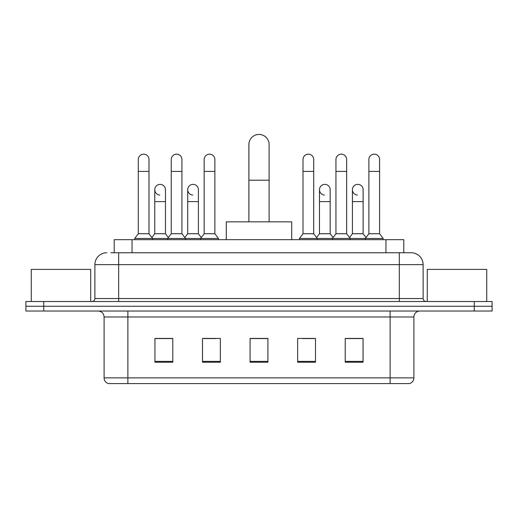 <?xml version="1.0" encoding="UTF-8"?>
<svg xmlns="http://www.w3.org/2000/svg" width="518" height="518" viewBox="0 0 518 518"><rect width="100%" height="100%" fill="white"/><g stroke="black" fill="none" stroke-linecap="round" stroke-linejoin="round"><path stroke-width="0.78" d="M114.213 252.758L114.213 239.672L403.787 239.672L403.787 252.758M111.208 252.758L407.064 252.758M110.936 252.758L118.667 252.758L118.667 264.646L94.878 264.646L94.878 298.543A2.972 2.972 0 0 1 91.906 301.515M106.773 252.758A11.895 11.895 0 0 0 94.878 264.646M411.227 252.758A11.895 11.895 0 0 1 423.122 264.646L399.333 264.646L399.333 252.758L411.046 252.758M423.122 264.646L423.122 298.543C423.297 300.349 424.287 301.34 426.094 301.515M43.739 301.515L25.9 301.515L25.9 306.274L43.739 306.274L25.9 306.274L25.9 311.033L43.739 311.033L43.739 306.274L474.261 306.274L43.739 306.274L43.739 301.515L474.261 301.515L474.261 306.274L492.1 306.274L474.261 306.274L474.261 311.033L43.739 311.033M474.261 311.033L492.1 311.033L492.1 301.515L474.261 301.515M413.901 377.868C413.74 380.717 412.315 382.621 409.621 383.579L390.119 383.579L390.119 377.868L413.901 377.868L413.901 316.977A5.944 5.944 0 0 1 419.852 311.033M390.119 383.579L108.379 383.579A5.944 5.944 0 0 1 104.099 377.868L104.099 316.977C103.742 313.364 101.761 311.383 98.148 311.033M363.06 362.231L363.06 338.442L345.221 338.442L345.221 362.231L363.06 362.231M315.488 362.231L315.488 338.442L297.649 338.442L297.649 362.231L315.488 362.231M172.779 362.231L172.779 338.442L154.94 338.442L154.94 362.231L172.779 362.231M220.351 362.231L220.351 338.442L202.512 338.442L202.512 362.231L220.351 362.231M267.923 362.231L267.923 338.442L250.077 338.442L250.077 362.231L267.923 362.231M104.099 377.868L127.881 377.868L127.881 383.579L119.839 383.579M379.422 383.579L138.578 383.579M351.826 338.565L347.248 338.565M203.58 338.565L215.475 338.565M170.636 338.565L166.058 338.565M302.408 338.565L314.303 338.565M267.923 338.565L250.077 338.565M172.779 338.565L154.94 338.565M363.06 338.565L345.221 338.565M90.715 301.515L90.715 269.405L31.255 269.405L31.255 301.515M248.893 221.834L248.893 144.528A10.107 10.107 0 0 1 259 134.421A10.107 10.107 0 0 1 269.107 144.528A10.107 10.107 0 0 0 259 134.421M269.107 221.834L269.107 144.528M291.705 239.672L291.705 221.834L226.295 221.834L226.295 239.672M138.287 171.406L148.99 171.406L148.99 233.728L138.287 233.728L138.287 159.518A5.355 5.355 0 0 1 143.978 154.176A5.355 5.355 0 0 1 148.99 159.518A5.355 5.355 0 0 0 143.978 154.176M138.287 233.728L134.719 238.487L134.719 239.672M148.99 233.728L152.557 238.487L134.719 238.487M171.231 233.728L171.231 171.406L181.935 171.406L181.935 233.728L171.231 233.728L167.664 238.487L152.557 238.487L152.557 239.672M171.231 171.406L171.231 159.518A5.355 5.355 0 0 1 176.916 154.176A5.355 5.355 0 0 1 181.935 159.518A5.355 5.355 0 0 0 176.916 154.176M181.935 233.728L185.502 238.487L167.664 238.487L167.664 239.672M204.176 233.728L204.176 171.406L214.879 171.406L214.879 233.728L204.176 233.728L200.608 238.487L185.502 238.487L185.502 239.672M204.176 171.406L204.176 159.518A5.355 5.355 0 0 1 209.861 154.176A5.355 5.355 0 0 1 214.879 159.518A5.355 5.355 0 0 0 209.861 154.176M214.879 233.728L218.447 238.487L200.608 238.487L200.608 239.672M218.447 238.487L218.447 239.672M303.004 171.406L313.707 171.406L313.707 233.728L303.004 233.728L303.004 159.518A5.355 5.355 0 0 1 308.689 154.176A5.355 5.355 0 0 1 313.707 159.518A5.355 5.355 0 0 0 308.689 154.176M303.004 233.728L299.436 238.487L299.436 239.672M313.707 233.728L317.275 238.487L299.436 238.487M335.949 233.728L335.949 171.406L346.652 171.406L346.652 233.728L335.949 233.728L332.381 238.487L317.275 238.487L317.275 239.672M335.949 171.406L335.949 159.518A5.355 5.355 0 0 1 341.634 154.176A5.355 5.355 0 0 1 346.652 159.518A5.355 5.355 0 0 0 341.634 154.176M346.652 233.728L350.22 238.487L332.381 238.487L332.381 239.672M368.887 233.728L368.887 171.406L379.59 171.406L379.59 233.728L368.887 233.728L365.32 238.487L350.22 238.487L350.22 239.672M368.887 171.406L368.887 159.518A5.355 5.355 0 0 1 374.579 154.176A5.355 5.355 0 0 1 379.59 159.518A5.355 5.355 0 0 0 374.579 154.176M379.59 233.728L383.165 238.487L365.32 238.487L365.32 239.672M383.165 238.487L383.165 239.672M159.777 195.066A5.355 5.355 0 0 1 154.759 189.724A5.355 5.355 0 0 1 160.444 184.382A5.355 5.355 0 0 1 165.462 189.724L165.462 201.619L154.759 201.619L154.759 189.724M165.462 201.619L165.462 233.728L154.759 233.728L154.759 201.619M154.759 233.728L151.878 237.574M165.462 233.728L168.344 237.574M192.715 195.066A5.355 5.355 0 0 1 187.704 189.724A5.355 5.355 0 0 1 193.389 184.382A5.355 5.355 0 0 1 198.407 189.724L198.407 201.619L187.704 201.619L187.704 189.724M198.407 201.619L198.407 233.728L187.704 233.728L187.704 201.619M187.704 233.728L184.816 237.574M198.407 233.728L201.288 237.574M324.488 195.066A5.355 5.355 0 0 1 319.476 189.724A5.355 5.355 0 0 1 325.162 184.382A5.355 5.355 0 0 1 330.18 189.724L330.18 201.619L319.476 201.619L319.476 189.724M330.18 201.619L330.18 233.728L319.476 233.728L319.476 201.619M319.476 233.728L316.589 237.574M330.18 233.728L333.061 237.574M357.433 195.066A5.355 5.355 0 0 1 352.421 189.724A5.355 5.355 0 0 1 358.106 184.382A5.355 5.355 0 0 1 363.124 189.724L363.124 201.619L352.421 201.619L352.421 189.724M363.124 201.619L363.124 233.728L352.421 233.728L352.421 201.619M352.421 233.728L349.533 237.574M363.124 233.728L366.006 237.574M486.745 301.515L486.745 269.405L427.285 269.405L427.285 301.515M132.051 252.758L132.051 239.672M385.949 252.758L385.949 239.672M118.667 301.515L118.667 298.543L423.122 298.543M94.878 298.543L118.667 298.543L118.667 264.646L399.333 264.646L399.333 301.515M390.119 311.033L390.119 316.977L104.099 316.977M413.901 316.977L390.119 316.977L390.119 377.868L127.881 377.868L127.881 311.033M267.923 361.402L250.077 361.402M220.351 361.402L202.512 361.402M172.779 361.402L154.94 361.402M315.488 361.402L297.649 361.402M363.06 361.402L345.221 361.402M248.893 180.212L269.107 180.212M148.99 171.406L148.99 159.518M181.935 171.406L181.935 159.518M214.879 171.406L214.879 159.518M313.707 171.406L313.707 159.518M346.652 171.406L346.652 159.518M379.59 171.406L379.59 159.518"/></g></svg>
